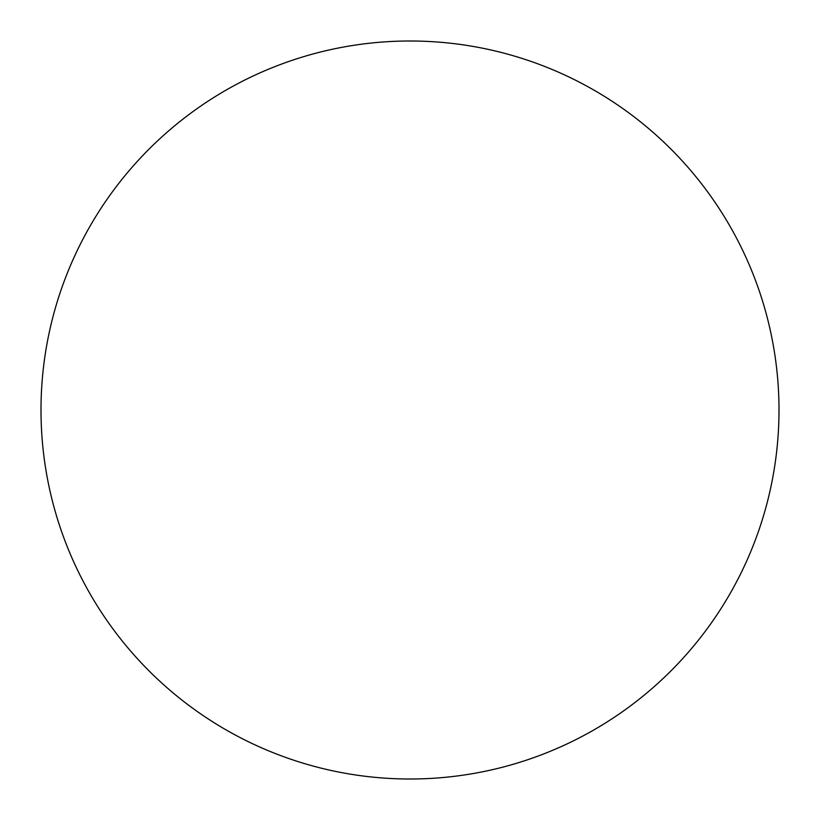 <?xml version="1.0" encoding="UTF-8"?>
<svg xmlns="http://www.w3.org/2000/svg" width="820" height="820" viewBox="0 0 820 820"><rect width="100%" height="100%" fill="white"/><g stroke="black" fill="none" stroke-linecap="round" stroke-linejoin="round"><path stroke-width="0.61" stroke-dasharray="4.1 3.07" d="M779 410A369 369 0 0 0 225.5 90.436A369 369 0 0 0 225.5 729.564A369 369 0 0 0 779 410"/><path stroke-width="1.23" d="M779 410A369 369 0 0 0 225.5 90.436A369 369 0 0 0 225.5 729.564A369 369 0 0 0 779 410"/></g></svg>
